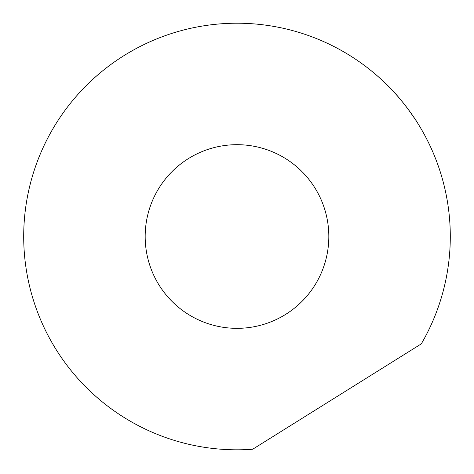 <?xml version="1.0" encoding="UTF-8"?>
<svg xmlns="http://www.w3.org/2000/svg" width="474" height="474" viewBox="0 0 474 474"><rect width="100%" height="100%" fill="white"/><g stroke="black" fill="none" stroke-linecap="round" stroke-linejoin="round"><path stroke-width="0.71" d="M328.826 236.514A91.826 91.826 0 0 0 237 144.683A91.826 91.826 0 0 0 145.174 236.514A91.826 91.826 0 0 0 237 328.34A91.826 91.826 0 0 0 328.826 236.514M23.7 236.514A213.3 213.3 0 0 0 252.695 449.234L421.309 343.869A213.3 213.3 0 0 0 237 23.214A213.3 213.3 0 0 0 23.7 236.514M385.326 83.223C402.42 99.06 417.641 122.719 417.487 122.843C417.689 122.802 402.497 99.137 385.326 83.223M414.951 118.909L407.889 108.866M402.977 102.538L397.603 96.139"/></g></svg>
